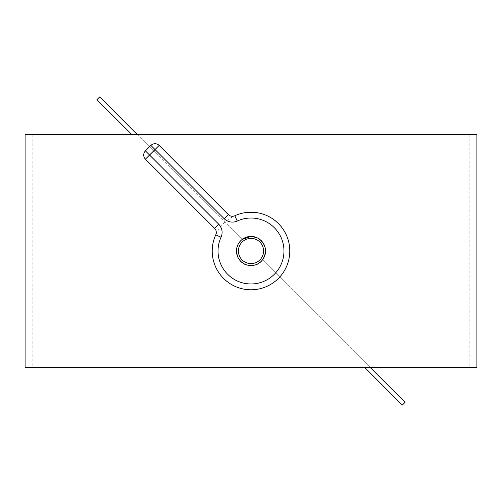 <?xml version="1.0" encoding="UTF-8"?>
<svg xmlns="http://www.w3.org/2000/svg" width="502" height="502" viewBox="0 0 502 502"><rect width="100%" height="100%" fill="white"/><g stroke="black" fill="none" stroke-linecap="round" stroke-linejoin="round"><path stroke-width="0.38" stroke-dasharray="2.51 1.88" d="M25.1 367.345L476.9 367.345M259.082 238.908L256.578 237.565L259.076 238.908M405.076 402.334L262.565 259.823L259.823 262.565L262.169 260.312M245.428 237.565L251 236.455A14.545 14.545 0 0 0 236.455 251A14.545 14.545 0 0 0 251 265.545L256.566 264.435L253.843 265.263M25.1 134.655L476.9 134.655M252.387 236.524L251 236.455C232.244 235.557 232.231 266.43 250.994 265.545C269.731 266.455 269.8 235.576 251 236.455A14.545 14.545 0 0 0 236.455 251A14.545 14.545 0 0 0 251 265.545L248.157 265.263M242.912 263.086L240.678 261.247L242.924 263.092M236.743 253.855L236.455 250.931M236.737 248.145L237.082 246.783M237.565 245.428L238.902 242.924M240.715 240.722L242.918 238.908M243.426 212.967L258.605 212.973M251 367.345L469.144 367.345L251 367.345M253.88 236.743L254.633 236.919M261.291 240.722L263.098 242.924M264.447 245.465L264.918 246.783M265.269 248.195L265.545 251.013M265.263 253.843L264.435 256.572M263.092 259.082L261.297 261.272M251 134.655L469.144 134.655L251 134.655M251 265.545L246.733 264.899M241.694 239.824L239.435 242.177L242.177 239.435L99.666 96.924M215.753 234.829A38.779 38.779 0 0 1 234.829 215.753A5.817 5.817 0 0 1 228.291 214.58L159.134 145.423A5.817 5.817 0 0 0 150.907 145.423L145.423 150.907A5.817 5.817 0 0 0 145.423 159.134L214.58 228.291A5.817 5.817 0 0 1 215.753 234.829M131.913 134.655L96.924 99.666M137.397 134.655L242.177 239.435M262.565 259.823L370.087 367.345M402.334 405.076L364.603 367.345M253.824 265.263A14.545 14.545 0 0 0 255.267 264.899A14.545 14.545 0 0 1 253.824 265.263M263.839 244.167A14.545 14.545 0 0 0 261.291 240.728A14.545 14.545 0 0 1 263.839 244.167M32.856 134.655L32.856 367.345M469.144 134.655L469.144 367.345"/><path stroke-width="0.75" d="M476.9 367.345L25.1 367.345L25.1 134.655L476.9 134.655L476.9 367.345M242.177 239.435L251 236.455L256.572 237.565L254.633 236.919M259.076 238.908C266.223 244.882 267.384 251.853 262.565 259.823M262.169 260.312L261.297 261.272M260.306 262.176L259.095 263.086M257.859 263.826L256.566 264.435L257.859 263.826M253.843 265.263L251.182 265.539M248.157 265.263L245.447 264.441M238.908 259.082L240.69 261.253L238.889 259.051M236.743 253.855L237.565 256.572L236.737 253.843C235.827 248.264 237.484 243.595 241.694 239.824M236.455 250.931L236.737 248.145M237.082 246.783L237.565 245.428M238.902 242.924L240.715 240.722M242.918 238.908L245.428 237.565M258.605 212.973L251 212.22L243.426 212.967M252.387 236.524L253.88 236.743M259.082 238.908L261.291 240.722M263.098 242.924L264.447 245.465M264.918 246.783L265.269 248.195M265.545 251.013L265.263 253.843M264.435 256.572L263.092 259.082M259.823 262.565L259.076 263.098M246.733 264.899L245.409 264.422M251 265.545A14.545 14.545 0 0 1 238.406 243.727A14.545 14.545 0 0 1 263.594 243.727A14.545 14.545 0 0 1 251 265.545A14.545 14.545 0 0 0 253.824 265.263A14.545 14.545 0 0 1 238.406 243.727A14.545 14.545 0 0 1 263.594 243.727A14.545 14.545 0 0 1 251 265.545A14.545 14.545 0 0 1 238.406 243.727A14.545 14.545 0 0 1 263.594 243.727A14.545 14.545 0 0 1 251 265.545M224.174 218.69L150.907 145.423A5.817 5.817 0 0 1 159.134 145.423L228.291 214.58A5.817 5.817 0 0 0 234.829 215.753A38.779 38.779 0 0 1 289.384 256.541A38.779 38.779 0 0 1 240.031 288.198A38.779 38.779 0 0 1 215.753 234.829L221.037 237.251A11.634 11.634 0 0 0 218.69 224.174L149.54 155.024L159.134 145.423A5.817 5.817 0 0 0 150.907 145.423L145.423 150.907A5.817 5.817 0 0 0 145.423 159.134L149.54 155.024L145.423 150.907A5.817 5.817 0 0 0 145.423 159.134L214.58 228.291A5.817 5.817 0 0 1 215.753 234.829A38.779 38.779 0 0 0 240.031 288.198A38.779 38.779 0 0 0 289.384 256.541A38.779 38.779 0 0 0 234.829 215.753A5.817 5.817 0 0 1 228.291 214.58L224.174 218.69A11.634 11.634 0 0 0 237.251 221.037L234.829 215.753M239.435 242.177L239.824 241.694M137.397 134.655L99.666 96.924L96.924 99.666L131.913 134.655M370.087 367.345L405.076 402.334L402.334 405.076L364.603 367.345M255.267 264.899A14.545 14.545 0 0 0 263.839 244.167A14.545 14.545 0 0 1 255.267 264.899M261.291 240.728A14.545 14.545 0 0 0 251 236.455A14.545 14.545 0 0 1 261.291 240.728M221.037 237.251A32.963 32.963 0 0 0 246.287 283.624A32.963 32.963 0 0 0 283.624 246.287A32.963 32.963 0 0 0 237.251 221.037M251 263.606A12.606 12.606 0 0 0 261.912 244.7A12.606 12.606 0 0 0 240.088 244.7A12.606 12.606 0 0 0 251 263.606M251 238.394A12.606 12.606 0 0 1 261.912 257.3A12.606 12.606 0 0 1 240.088 257.3A12.606 12.606 0 0 1 251 238.394M218.69 224.174L214.58 228.291A5.817 5.817 0 0 1 215.753 234.829"/></g></svg>
